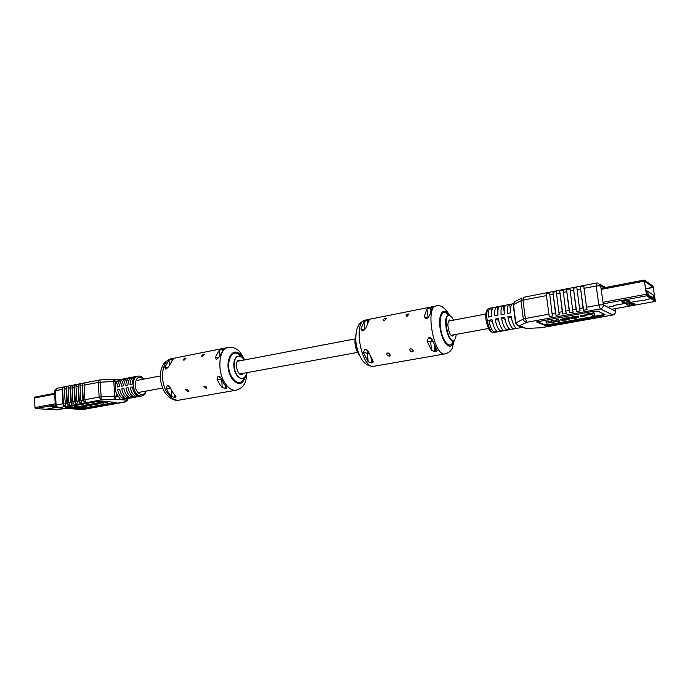 <?xml version="1.0" encoding="UTF-8"?>
<svg xmlns="http://www.w3.org/2000/svg" width="690" height="690" viewBox="0 0 690 690"><rect width="100%" height="100%" fill="white"/><g stroke="black" fill="none" stroke-linecap="round" stroke-linejoin="round"><path stroke-width="1.03" d="M646.452 294.664L655.19 300.124L653.223 287.247L644.443 281.218L646.452 294.664M608.994 306.912L613.419 306.11L614.221 305.403L638.009 301.056L644.891 300.357L645.806 299.632L651.075 298.666L650.903 297.528L651.041 298.641L645.762 299.607L644.848 300.34L637.965 301.03L614.178 305.385L613.375 306.084L608.951 306.895M651.075 298.666L655.397 301.401L653.059 286.134L644.218 280.054L646.625 295.82L651.041 298.641M633.774 303.307L627.546 304.04M628.857 300.443L622.492 301.176M629.297 305.265L635.033 304.04L632.178 303.195L626.417 304.359L627.995 305.316L629.297 305.265L629.133 304.152M624.312 302.444L630.134 301.185L628.538 300.254L627.201 300.305L621.354 301.495L622.992 302.496L624.312 302.444L624.148 301.314M653.102 295.855L653.378 297.692L653.033 295.812M648.126 294.138L647.798 291.991M654.249 295.622L646.038 290.223L646.556 293.724L654.758 299.02L654.249 295.648M647.841 293.319L647.841 292.508L647.841 293.319M653.559 297.657L653.283 295.82M552.06 313.596L552.621 315.942L549.24 316.563L546.178 293.552L549.542 292.896L552.06 313.596L555.459 312.967L552.923 292.232L556.312 291.577L558.866 312.337L562.281 311.707L559.711 290.913L563.126 290.248L565.714 311.078L569.155 310.44L566.542 289.584L569.983 288.912L572.605 309.801L576.072 309.163L573.425 288.239L576.883 287.566L579.548 308.525L583.033 307.878L580.35 286.893L583.835 286.212L586.534 307.24L598.868 304.963L596.195 285.971L583.904 288.351M546.126 322.083L548.455 321.661L549.128 322.67L550.223 322.618L551.543 322.161L551.155 321.169L553.492 320.747L554.208 321.764L555.278 321.713L556.614 321.135L556.123 319.582L558.469 319.151L559.435 321.238L546.851 323.153L546.032 321.402L548.36 320.988L549.033 322.006L551.396 321.54M551.155 321.169L551.068 320.496L553.406 320.074L554.122 321.091L556.442 320.609L556.528 321.273M560.798 319.565L564.196 318.09L569.284 317.849L569.535 318.608M570.785 317.4L574.002 316.313L578.6 316.149L578.781 316.874M573.425 317.538L576.09 317.159M584.784 314.976L585.06 316.037L580.325 316.477L580.23 315.796L584.784 314.976L585.06 316.037M585.137 314.321L594.021 312.717L594.901 315.425L592.494 315.856L591.822 314.183L585.318 315.356L585.137 314.321M604.587 314.468L549.188 324.585L544.936 324.774L537.01 321.713M522.58 327.345L526.505 328.371L522.58 327.345L514.171 328.854M489.081 308.378C488.399 309.06 485.691 308.206 485.786 317.141C485.795 322.316 489.02 330.07 489.512 330.148C490.15 331.381 491.504 332.192 493.591 332.571C490.521 333.589 486.131 321.35 486.83 313.579C487.08 310.44 487.83 308.706 489.081 308.378L490.633 308.076C489.391 308.404 488.641 310.138 488.391 313.286L488.434 317.055L491.573 316.46L491.53 312.691C491.772 309.543 492.513 307.8 493.747 307.481L496.869 306.877C495.644 307.197 494.911 308.939 494.67 312.087L494.721 315.865L497.887 315.27L497.826 311.483C498.059 308.335 498.784 306.593 500 306.274L503.148 305.661C501.941 305.989 501.216 307.723 500.992 310.888L501.052 314.674L504.235 314.071L504.174 310.276C504.39 307.119 505.097 305.377 506.296 305.058L509.462 304.445C508.271 304.764 507.573 306.507 507.357 309.672L507.426 313.467L510.626 312.863L510.548 309.068C510.755 305.894 511.454 304.152 512.636 303.833L513.265 303.712M490.633 308.076L493.497 307.55M496.869 306.877L499.758 306.343M503.148 305.661L506.063 305.127M509.462 304.445L512.403 303.902M612.729 314.959L600.291 308.896L526.875 322.282L519.277 325.784L522.917 327.095L519.26 326.154M515.016 318.978L513.757 309.224M515.956 327.948C513.834 326.094 512.196 322.161 511.048 316.141L507.84 316.736C508.987 322.756 510.635 326.68 512.765 328.526L515.956 327.948M509.591 329.096C507.443 327.258 505.796 323.343 504.649 317.34L501.466 317.935C502.605 323.921 504.261 327.836 506.417 329.665L509.591 329.096M514.024 328.889L507.84 329.993M503.26 330.243C501.087 328.414 499.431 324.507 498.292 318.521L495.127 319.116C496.265 325.094 497.93 328.983 500.112 330.803L503.26 330.243M507.693 330.027L501.552 331.122M496.973 331.373C494.782 329.561 493.117 325.671 491.97 319.703L488.831 320.289C489.969 326.249 491.642 330.13 493.85 331.942L496.973 331.373M501.397 331.166L495.299 332.252M511.419 318.064L507.84 316.736M510.522 310.862L509.712 304.428M505.011 319.211L501.466 317.935M504.131 311.509L503.398 305.644M498.646 320.358L495.127 319.116M497.792 312.26L497.119 306.852M492.324 321.497L488.831 320.289M491.504 313.062L490.883 308.051M602.482 315.727L549.275 325.249L545.022 325.43L536.579 321.954L593.391 311.311L597.816 311.13L605.018 314.683L602.482 315.727L602.387 315.045M585.232 315.011L594.116 313.407L594.021 312.717M594.116 313.407L594.901 315.425M580.325 316.477L584.879 315.658M570.785 318.09L574.097 316.995L578.694 316.831L578.841 317.322L575.391 318.392L571.173 318.642L576.435 317.685L574.554 317.219L570.785 318.09L570.69 317.409M575.124 318.133L575.029 317.46M573.433 318.194L573.347 317.581M571.173 318.642L571.096 318.038M578.694 316.831L578.6 316.149M574.097 316.995L574.002 316.313M564.291 318.771L569.379 318.53L569.586 319.004L566.111 320.057L560.996 320.289L560.832 319.849L564.291 318.771L564.196 318.09M563.394 319.91L567.163 319.341L564.713 318.996L563.394 319.91L563.325 319.436M569.379 318.53L569.284 317.849M563.566 319.306L566.714 318.866M565.619 319.849L565.533 319.177M556.218 320.255L558.564 319.832L558.469 319.151M558.564 319.832L559.435 321.238M555.278 321.713L555.183 321.04M554.208 321.764L554.122 321.091M553.492 320.747L553.406 320.074M551.457 322.23L551.362 321.566M550.223 322.618L550.137 321.954M549.128 322.67L549.033 322.006M548.455 321.661L548.36 320.988M583.033 307.878L583.593 310.276L587.087 309.629L586.534 307.24M576.072 309.163L576.624 311.544L580.1 310.914L579.548 308.525M569.155 310.44L569.716 312.812L573.166 312.182L572.605 309.801M562.281 311.707L562.842 314.071L566.274 313.441L565.714 311.078M555.459 312.967L556.019 315.321L559.426 314.7L558.866 312.337M583.593 310.276L580.35 286.893M576.624 311.544L573.425 288.239M569.716 312.812L566.542 289.584M562.842 314.071L559.711 290.913M556.019 315.321L552.923 292.232M549.24 316.563L546.178 293.552M56.442 407.376L46.118 409.256L35.751 408.558L34.992 407.54L34.5 397.992L35.026 397.086L54.622 393.335M56.563 409.912L46.213 409.265L56.468 407.393M53.561 406.255L51.785 406.263M55.562 406.401L48.818 406.841L55.752 406.703M99.748 403.874L97.23 403.607L98.601 403.288L107.347 402.503L102.111 402.537L96.66 403.641L96.203 403.081L95.617 403.719L99.093 403.995L99.722 403.348L98.739 403.271M107.347 402.503L107.312 401.977L104.992 401.787L97.471 402.831L96.652 403.59L96.617 403.055M103.595 403.184L103.56 402.649L102.594 402.572M80.144 406.669L76.435 406.393L74.641 406.721L74.667 407.247L80.35 407.652L86.19 406.608L86.164 406.091M115.946 402.261L84.318 407.937L66.43 407.143M84.215 405.677L80.126 406.272L80.152 406.798L85.017 406.022M95.608 403.503L89.907 404.357M89.993 404.978L89.346 405.108M88.587 405.246L86.69 405.444M89.355 405.142L85.379 405.556L84.232 405.849L85.646 406.065L91.166 405.358L85.068 405.789L89.355 405.142L89.321 404.616L84.197 405.375M113.445 379.233L99.541 379.957L98.247 382.415L84.033 385.167L84.387 383.468L82.369 383.856L82.869 400.114L83.43 401.899L85.448 401.537L84.887 399.743L99.144 397.112L101.128 399.941L58.098 407.79L82.878 409.532L125.295 401.96L126.417 400.166L120.603 399.665L126.106 398.82M82.015 385.555L80.006 385.952L80.368 384.252L78.358 384.64L78.005 386.34L78.841 400.856L79.402 402.641L81.411 402.27L80.851 400.485L82.869 400.114M78.005 386.34L76.004 386.728L76.366 385.029L74.373 385.417L74.011 387.107L74.839 401.589L75.4 403.374L77.401 403.012L76.84 401.226L78.841 400.856M74.011 387.107L72.019 387.495L72.381 385.805L70.397 386.193L70.035 387.884L70.854 402.33L71.415 404.107L73.407 403.736L72.838 401.96L74.839 401.589M70.035 387.884L68.051 388.263L68.422 386.572L66.447 386.961L66.085 388.643L66.887 403.055L67.448 404.832L69.431 404.469L68.871 402.693L70.854 402.33M62.945 403.788L63.506 405.556L65.472 405.194L64.11 389.031L64.481 387.34L62.514 387.728L62.143 389.41L55.312 390.73L56.088 405.047L62.945 403.788L62.143 389.41M80.006 385.952L80.851 400.485M76.004 386.728L76.84 401.226M72.019 387.495L72.838 401.96M68.051 388.263L68.871 402.693M123.76 397.19L123.855 398.751C120.647 397.535 118.568 394.507 117.619 389.669L119.81 389.885M123.846 378.836L122.604 379.44M122.579 379.077L122.173 379.138C119.318 379.94 117.74 382.562 117.455 387.004L119.534 386.607C119.819 382.165 121.388 379.535 124.243 378.741L126.313 378.336C123.467 379.138 121.897 381.76 121.613 386.219L123.7 385.822C123.984 381.363 125.546 378.732 128.392 377.939L130.479 377.534C127.641 378.336 126.08 380.966 125.796 385.425L127.9 385.029C128.176 380.561 129.729 377.93 132.566 377.128L134.662 376.731C131.833 377.525 130.281 380.164 130.005 384.632L132.118 384.235C132.385 379.759 133.938 377.12 136.758 376.326L137.81 376.119C140.13 375.783 142.192 376.766 144.003 379.077M122.173 379.138L118.827 379.785L117.067 381.63L115.851 384.235C114.859 387.211 115.058 390.247 116.429 393.352L120.603 399.665L114.704 399.156L101.128 399.941L101.137 396.888L114.738 396.112L113.807 381.466L100.231 382.191L101.137 396.888L99.144 397.112L98.247 382.415L100.231 382.191L99.929 379.914L56.666 388.323L54.501 391.101M146.237 391.058C145.469 393.757 143.9 395.413 141.528 396.043L125.856 398.872M123.855 398.751L125.934 398.38C122.725 397.155 120.647 394.128 119.706 389.281L117.619 389.669M127.995 378.034L126.313 378.336M121.785 388.893C122.734 393.74 124.812 396.776 128.012 398.001L130.1 397.63C126.9 396.396 124.821 393.36 123.881 388.496L121.785 388.893M132.17 377.232L130.479 377.534M125.977 388.108C126.917 392.972 128.996 396.017 132.187 397.25L134.291 396.871C131.091 395.637 129.021 392.584 128.073 387.711L125.977 388.108M136.37 376.421L134.662 376.731M130.177 387.323C131.135 392.196 133.204 395.258 136.387 396.491L138.5 396.112C135.309 394.87 133.248 391.808 132.29 386.926L130.177 387.323M127.909 396.422L128.012 398.001M132.083 395.646L132.187 397.25M136.284 394.861L136.387 396.491M66.309 407.16L98.265 401.347L102.111 401.132L116.886 402.512L84.344 408.454L66.197 407.652L65.481 407.419L66.309 407.16M84.033 385.167L84.887 399.743M63.506 405.556L62.514 387.728M67.448 404.832L66.447 386.961M71.415 404.107L70.397 386.193M75.4 403.374L74.373 385.417M79.402 402.641L78.358 384.64M83.43 401.899L82.369 383.856M86.19 406.608L84.801 406.298M84.818 406.505L80.747 406.841M80.773 407.229L76.469 406.919L76.435 406.393M76.469 406.919L74.667 407.247M85.034 406.255L83.706 406.16L83.671 405.634M83.706 406.16L80.152 406.798M91.252 404.495L89.933 404.832L91.296 405.047L97.109 404.262L91.252 404.495L91.227 403.961M92.874 404.323L90.761 404.763L91.908 404.927L96.281 404.331L92.874 404.323M92.348 404.418L94.668 404.15M96.66 403.641L96.203 403.081M96.238 403.607L95.617 403.719M432.138 307.999L432.216 307.542L429.982 307.714L426.894 309.042L424.255 316.641L425.644 318.495L427.041 318.314L429.542 315.615L432.138 307.999M432.311 339.894L429.249 337.746L428.49 337.884L426.998 340.86L431.621 350.606L435.761 351.538L437.158 350.598L436.917 349.675L432.311 339.894M367.08 320.238L364.035 321.531L360.948 328.992L362.207 330.812L363.457 330.648L365.89 328.026L368.934 320.557L369.081 320.082L367.08 320.238L367.373 323.032M364.691 349.597L363.363 352.461L368.21 361.819L371.522 362.837L373.454 361.888L368.331 351.555L365.924 349.442L364.691 349.597L367.46 350.192M384.192 320.807L386.219 318.573C384.511 318.34 383.519 318.961 383.243 320.445L384.192 320.807M412.146 349.321C410.878 348.536 410.093 348.7 409.774 349.804C410.447 351.969 411.576 352.435 413.172 351.193L412.146 349.321M389.117 353.444C387.884 352.676 387.116 352.832 386.814 353.892C386.849 355.229 387.685 355.962 389.332 356.1L390.161 355.315L389.117 353.444M407.031 316.305L409.049 314.062C407.307 313.812 406.307 314.433 406.039 315.934L407.031 316.305M453.511 320.169C451.959 316.9 450.389 315.356 448.811 315.528C442.92 315.986 447.801 342.119 453.451 340.42C454.986 340.006 455.892 338.005 456.168 334.4M453.882 334.822L452.675 336.039C451.657 336.142 450.639 335.133 449.621 333.003C447.336 326.336 447.344 321.971 449.664 319.901L451.226 320.6M355.747 335.642C353.987 342.723 355.203 349.252 359.395 355.221M221.18 378.362L218.558 376.43L217.954 376.542L216.971 379.129L219.342 383.873L222.223 387.616L225.958 388.436L226.855 387.84L226.423 386.874L223.551 383.114L221.18 378.362M223.396 349.485L223.698 348.95L222.766 348.968L219.222 350.313L215.237 357.411L216.194 359.154L217.16 359.016L219.437 356.592L223.396 349.485M206.405 388.617L206.966 388.099L205.818 386.297L203.947 386.478L206.405 388.617M188.085 391.877L188.629 391.377L187.464 389.583L185.636 389.747L188.085 391.877M175.579 395.862L172.629 392.239L170.223 387.651L168.006 385.745L167.135 385.874L166.256 388.375L168.662 392.955L171.62 396.56L174.699 397.457L176.062 396.828L175.579 395.862M171.905 359.093L168.99 360.292L164.746 367.261L165.6 368.978L166.48 368.839L168.696 366.494L173.293 358.973L171.905 359.093L172 360.396M184.006 360.24L186.128 358.084C184.67 358.041 183.764 358.679 183.411 359.999L184.006 360.24M202.23 356.652L204.344 354.479C202.869 354.427 201.954 355.065 201.609 356.402L202.23 356.652M244.226 359.999C242.423 357.161 240.482 355.893 238.386 356.178C233.694 356.687 232.599 368.167 236.705 374.523C238.507 377.361 240.448 378.655 242.526 378.379C244.579 377.896 245.942 375.998 246.597 372.712M243.536 373.273L241.845 374.472C236.903 375.748 234.091 360.654 239.154 360.077L241.164 360.585M653.292 287.445L645.555 288.903M653.223 287.247L645.521 288.696M655.345 301.392L611.927 309.258M644.175 280.088L601.016 288.377M644.167 281.184L601.163 289.421M646.625 295.82L603.207 303.833M646.116 294.294L602.991 302.28M627.831 304.204L627.995 305.316M634.084 303.488L634.214 304.376M629.177 300.633L629.306 301.53M622.829 301.366L622.992 302.496M654.767 299.081L654.517 299.839M646.383 294.475L646.263 293.673M541.693 327.647L612.461 315.02C614.514 314.45 615.497 313.131 615.411 311.078L615.075 308.715M546.213 295.648L522.968 300.15L525.34 318.521L548.679 314.217M552.966 294.345L549.576 294.992M559.763 293.026L556.356 293.681M566.602 291.697L563.178 292.362M573.485 290.369L570.035 291.033M580.419 289.024L576.952 289.697M526.013 328.423L541.046 327.776M604.035 287.773L600.654 285.815L603.345 304.782L615.446 311.328C615.48 313.286 614.531 314.528 612.599 315.045L541.547 327.724L526.263 328.44L524.314 327.957M515.534 323.041L523.339 319.073L520.976 300.737L513.481 304.566L515.784 322.627C516.224 324.619 517.388 325.671 519.277 325.784L516.206 324.576M544.936 324.774L545.022 325.43M549.188 324.585L549.275 325.249M554.036 321.583L553.949 320.91M549.007 322.497L548.921 321.825M600.291 308.896C602.405 308.292 603.422 306.921 603.345 304.782L598.868 304.963L600.291 308.896M596.462 283.029L596.195 285.971L600.654 285.815L598.014 283.064L596.462 283.029L523.296 297.338M526.875 322.282L525.34 318.521L523.339 319.073C523.788 321.091 524.969 322.161 526.875 322.282M513.231 305.014L514.481 301.797L521.985 297.933L520.976 300.737L522.968 300.15L523.434 297.278M521.338 326.896L518.311 325.818L515.499 322.808L513.196 304.756L514.481 301.797L515.525 301.263M35.751 408.558L55.252 404.961M34.992 407.54L55.191 403.797M34.5 397.992L54.665 394.128M56.33 409.946L65.24 408.333M53.622 406.255L53.665 407.091M52.492 406.315L52.544 407.152M64.912 403.426L66.887 403.055M55.278 405.392L56.088 405.047L57.805 407.816L82.438 409.541M57.029 388.306L54.501 391.006L55.278 405.315L57.805 407.816M66.085 388.643L64.11 389.031M141.528 396.043C137.043 395.939 134.265 392.377 133.204 385.374C133.101 380.19 134.645 377.102 137.81 376.119M143.555 379.164C138.578 375.524 135.775 377.559 135.137 385.27C135.447 393.593 143.58 397.957 145.788 391.135M116.429 393.352L116.61 396.112L118.007 396.241M117.067 381.63L115.679 381.484L115.851 384.235M115.937 402.261L115.972 402.796M84.318 407.937L84.344 408.454M80.609 408.152L80.644 408.67M66.171 407.186L66.197 407.652M127.754 399.726L125.813 401.873M114.704 399.156L116.61 396.112L114.738 396.112L114.704 399.156M128.142 398.458L126.417 400.166L128.806 398.337M113.807 381.466L115.679 381.484L113.479 379.198L113.807 381.466M92.193 404.323L92.158 403.797M94.176 404.771L94.142 404.245M105.027 402.322L104.992 401.787M102.111 402.537L102.077 402.003M101.301 402.675L101.275 402.149M98.575 403.176L98.541 402.641M97.506 403.365L97.471 402.831M89.631 405.591L89.605 405.065M88.536 405.789L88.51 405.254M86.267 405.953L86.241 405.522M86.474 405.358L86.44 404.832M85.379 405.556L85.353 405.03M431 309.957L430.733 307.568M431.155 338.255L429.249 337.746M435.761 351.538L435.226 346.88M428.162 317.814L426.894 309.042M427.921 317.978L424.255 316.641M429.982 307.714L430.413 311.518M431.992 339.187L430.62 341.8L426.998 340.86M432.966 341.783L430.62 341.8L431.621 350.606M428.49 337.884L431.655 338.73M434.226 344.836L435.002 351.667M445.188 353.875C434.07 357.239 424.669 306.834 436.244 305.955L365.433 320.074C352.504 321.273 361.56 369.788 374.049 366.243L445.188 353.875C451.07 351.9 451.665 349.037 452.304 348.071L454.348 339.972M360.948 328.992L364.777 329.949M364.889 329.846L364.035 321.531M368.21 361.819L367.322 353.28L368.986 353.315M363.363 352.461L367.322 353.28L368.132 351.098M370.97 357.567L371.522 362.837M367.968 321.902L367.779 320.1M372.221 362.716L371.841 359.05M366.959 349.804L365.398 349.468M358.835 353.918C355.755 348.674 354.703 343.059 355.686 337.056M448.586 315.589L448.353 315.615C442.463 316.072 447.336 342.206 453.002 340.498L453.227 340.446M453.114 340.481C451.2 350.08 443.316 343.551 440.858 329.889C438.228 316.262 443.221 307.335 448.474 315.597M449.121 315.502C443.403 305.377 437.451 314.692 440.41 329.975C443.161 345.293 452.071 351.84 453.753 340.334M219.541 376.559L218.558 376.43M225.958 388.436L225.777 386.167M222.853 350.011L222.766 348.968M221.585 379.319L216.971 379.129M221.766 379.741L222.223 387.616M217.954 376.542L219.989 376.809M225.104 385.356L225.363 388.539M219.662 355.816L219.222 350.313M222.171 349.088L222.292 350.641M215.237 357.411L218.721 357.963M247.011 372.635C246.408 379.181 245.286 383.312 243.665 385.029C242.475 387.271 239.939 389.005 236.066 390.23C232.056 390.747 228.312 388.298 224.819 382.89C216.781 370.677 218.98 348.459 228.079 347.458L171.448 358.748C161.874 359.87 159.243 381.441 167.48 393.162C171.06 398.354 174.958 400.674 179.167 400.122C174.182 401.028 169.507 398.604 165.134 392.843C158.916 382.752 159.666 371.384 162.461 366.33C163.452 363.156 166.454 360.629 171.448 358.748M174.501 394.723L174.699 397.457M171.62 396.56L171.111 389.591M167.135 385.874L168.964 386.072M170.758 388.849L166.256 388.375M164.746 367.261L168.067 367.71M169.317 364.751L168.99 360.292M175.26 397.354L175.122 395.396M168.541 385.865L167.704 385.77M172.526 359.87L172.466 358.981M238.205 356.221L238.024 356.247C233.332 356.756 232.237 368.236 236.342 374.584C238.145 377.43 240.086 378.715 242.164 378.448L242.345 378.405M244.674 377.12C241.491 384.252 237.291 384.382 232.064 377.499C223.707 364.596 232.297 344.905 240.845 356.583M242.518 357.808C233.66 341.671 221.895 362.88 231.685 378.215C238.162 386.228 242.871 385.279 245.795 375.369M138.259 392.515L162.59 388.065M239.835 373.946L357.489 352.435M451.105 335.323L488.537 328.483M137.439 380.328L160.339 375.964M237.472 361.284L354.971 338.919M448.457 321.126L485.838 314.01M655.397 301.401L611.961 309.275M644.218 280.054L601.016 288.351M654.534 299.857L654.767 299.27M493.591 332.571L495.144 332.287M570.777 317.305L570.871 317.987M560.746 319.168L560.832 319.849M551.482 321.678L551.543 322.161M605.604 287.471L599.92 284.168M35.026 397.086L54.622 393.317M56.451 409.946L65.3 408.342M126.71 401.459L83.171 409.515M118.913 379.767L114.031 379.224M89.933 404.832L89.907 404.305M100.43 402.917L100.395 402.382M84.232 405.849L84.197 405.323M429.861 337.721L430.569 337.91M437.089 349.985L437.158 350.598M373.454 361.888L373.394 361.353M366.442 349.554L365.924 349.442M448.811 315.528L448.353 315.615M453.451 340.42L453.002 340.498M365.433 320.074C361.784 321.514 359.473 323.282 358.481 325.387C357.127 328.751 355.971 328.406 355.755 340.196C356.497 350.925 361.784 360.836 364.579 362.871C367.253 365.355 370.409 366.485 374.049 366.243M436.244 305.955C440.505 304.445 445.024 307.671 449.811 315.623M413.103 350.615L413.163 351.193M390.1 354.764L390.161 355.315M236.066 390.23L179.167 400.122M228.079 347.458C232.151 347.208 235.126 347.898 237.015 349.545C239.145 350.537 241.681 353.996 244.639 359.921"/></g></svg>
